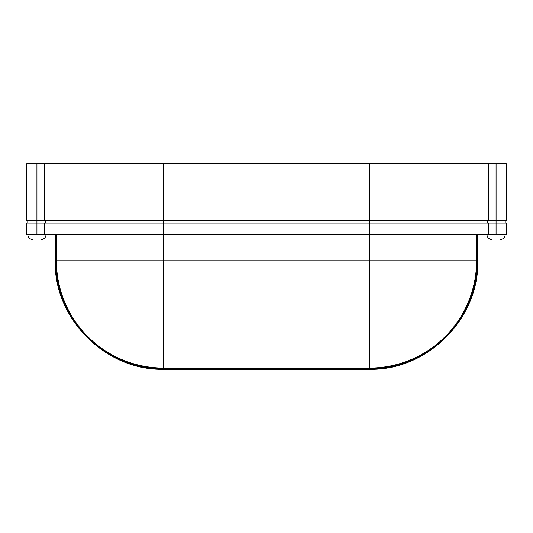 <?xml version="1.0" encoding="UTF-8"?>
<svg xmlns="http://www.w3.org/2000/svg" width="533" height="533" viewBox="0 0 533 533"><rect width="100%" height="100%" fill="white"/><g stroke="black" fill="none" stroke-linecap="round" stroke-linejoin="round"><path stroke-width="0.8" d="M477.395 234.52L477.395 260.79L477.795 260.79L477.795 234.52M56.411 234.52L56.411 260.79L163.704 260.79L163.704 234.52L506.35 234.52L506.35 223.1L26.65 223.1L26.65 234.52L44.226 234.52L44.226 223.1M496.07 234.52L496.07 163.704L506.35 163.704L506.35 220.815L163.704 220.815L163.704 234.52L44.226 234.52M36.93 234.52L36.93 220.815L163.704 220.815L163.704 163.704L26.65 163.704L26.65 220.815L36.93 220.815L36.93 163.704M163.704 163.704L496.07 163.704M44.226 220.815L44.226 163.704M488.774 220.815L488.774 163.704M487.722 220.815L487.722 223.1M45.278 220.815L45.278 223.1M488.774 234.52L488.774 223.1M477.795 260.79C479.294 318.761 427.279 370.788 369.296 369.296L163.704 369.296C105.734 370.788 53.713 318.774 55.205 260.79L56.411 260.79A107.3 107.3 0 0 0 163.704 368.09L369.296 368.09A107.3 107.3 0 0 0 476.589 260.79L476.589 234.52M163.704 369.296L163.704 260.79L477.395 260.79A108.099 108.099 0 0 1 369.296 368.889L163.704 368.889A108.099 108.099 0 0 1 55.605 260.79L55.605 234.52M369.296 369.296L369.296 163.704M505.211 234.52C504.911 237.571 503.232 239.25 500.181 239.544M46.065 234.52C45.771 237.571 44.092 239.25 41.041 239.544M505.211 220.815L505.211 223.1M27.789 220.815L27.789 223.1M27.789 234.52C28.089 237.571 29.768 239.25 32.819 239.544M486.935 234.52C487.229 237.571 488.908 239.25 491.959 239.544M55.205 260.79L55.205 234.52"/></g></svg>
